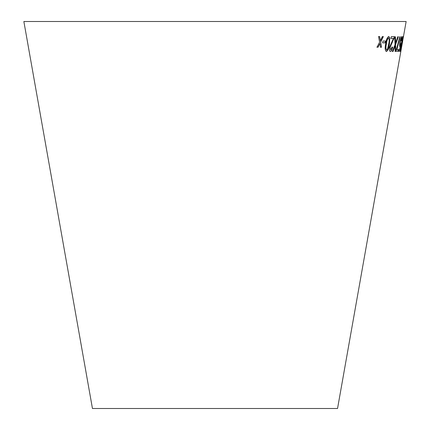 <?xml version="1.0" encoding="UTF-8"?>
<svg xmlns="http://www.w3.org/2000/svg" width="430" height="430" viewBox="0 0 430 430"><rect width="100%" height="100%" fill="white"/><g stroke="black" fill="none" stroke-linecap="round" stroke-linejoin="round"><path stroke-width="0.64" d="M23.865 21.5L406.135 21.5L337.55 408.5L92.45 408.5L23.865 21.5M378.54 36.539L379.609 42.21L376.992 47.209L378.072 47.225L379.921 43.538L380.469 47.246L381.517 47.246L380.641 42.118L383.34 36.577L382.324 36.577L380.33 40.78L379.647 36.555L378.54 36.539M382.985 41.049L382.695 42.871L385.146 42.849L385.43 41.027L382.985 41.049M389.419 43.919L389.822 37.958L388.768 36.48C387.161 37.41 386.113 39.931 385.629 44.043C384.812 48.16 385.065 50.654 386.387 51.519C387.935 50.573 388.946 48.042 389.419 43.919L389.822 37.958M392.644 47.192L392.09 47.004L390.65 49.944L390.128 47.386L394.52 36.679L391.273 36.652L390.977 38.388L393.434 38.415L389.478 47.332C389.177 50.03 389.478 51.401 390.381 51.444C391.332 51.358 392.085 49.944 392.644 47.192L391.945 46.977M395.439 36.824L394.713 36.835L395.03 44.58L392.364 51.541L392.993 51.53L395.1 45.924L395.165 51.46L395.729 51.428L395.654 44.451L398.373 36.717L397.804 36.749L395.616 43.022L395.439 36.824M396.326 49.816L396.078 51.218L398.008 51.24L398.314 49.504L396.895 49.498L400.158 36.743L399.798 36.743L396.326 49.816M400.384 45.612L399.588 49.568L398.712 49.617L398.416 51.337L399.475 51.278L400.964 43.715L400.19 44.967L400.298 41.656L401.389 38.05L401.545 40.614C401.964 37.958 401.996 36.609 401.647 36.566L400.749 38.378L399.954 41.828C399.497 44.752 399.459 46.327 399.841 46.564L400.384 45.612L399.69 46.537M401.894 44.01L402.899 36.523L401.136 44L400.249 51.519L401.738 43.984M402.458 41.226L402.136 43.038L402.458 41.226M402.582 41.538L402.76 40.533M401.986 43.011L402.308 43M402.152 42.973L402.475 41.162M400.196 51.347L400.642 49.778M402.657 38.378L402.867 38.044M402.711 38.017L402.749 36.496M400.513 50.025L401.168 43.984L402.641 38.007L400.846 48.977L401.324 44.01L402.641 38.007M398.266 51.31L399.475 51.278M399.325 51.251L400.964 43.715M400.298 41.656L400.19 44.967M400.147 41.629L401.389 38.05M401.136 40.769L401.545 40.614M401.394 40.587C401.813 37.931 401.846 36.582 401.496 36.539M395.933 51.191L398.008 51.24M397.858 51.213L398.164 49.477M400.007 36.717L396.895 49.498M395.616 43.022L395.294 36.797M392.219 51.514L392.993 51.53M392.848 51.503L395.1 45.924M395.014 51.433L395.729 51.428M395.584 51.401L395.654 44.451M395.509 44.424L398.223 36.69M390.241 51.417C391.187 51.331 391.94 49.918 392.499 47.166M390.128 47.386L390.65 49.944M389.983 47.359L392.402 42.118M392.257 42.092L394.24 37.931M394.095 37.904L394.375 36.652M390.838 38.361L393.434 38.415M386.248 51.492C387.796 50.547 388.806 48.015 389.279 43.892M389.682 37.931L388.629 36.453M386.635 50.02L386.495 49.993C385.667 49.02 385.592 47.026 386.258 44C386.543 41.001 387.258 38.979 388.397 37.937L388.537 37.964C389.327 38.947 389.387 40.941 388.725 43.951L387.575 48.939L386.635 50.02C385.807 49.047 385.731 47.047 386.398 44.027C386.683 41.027 387.398 39.006 388.537 37.964M382.56 42.839L385.146 42.849M385.006 42.823L385.296 41.001M376.863 47.182L378.072 47.225M377.938 47.198L379.921 43.538M380.335 47.219L381.517 47.246M381.383 47.219L380.641 42.118M380.507 42.092L383.2 36.55M379.513 36.528L380.33 40.78"/></g></svg>
